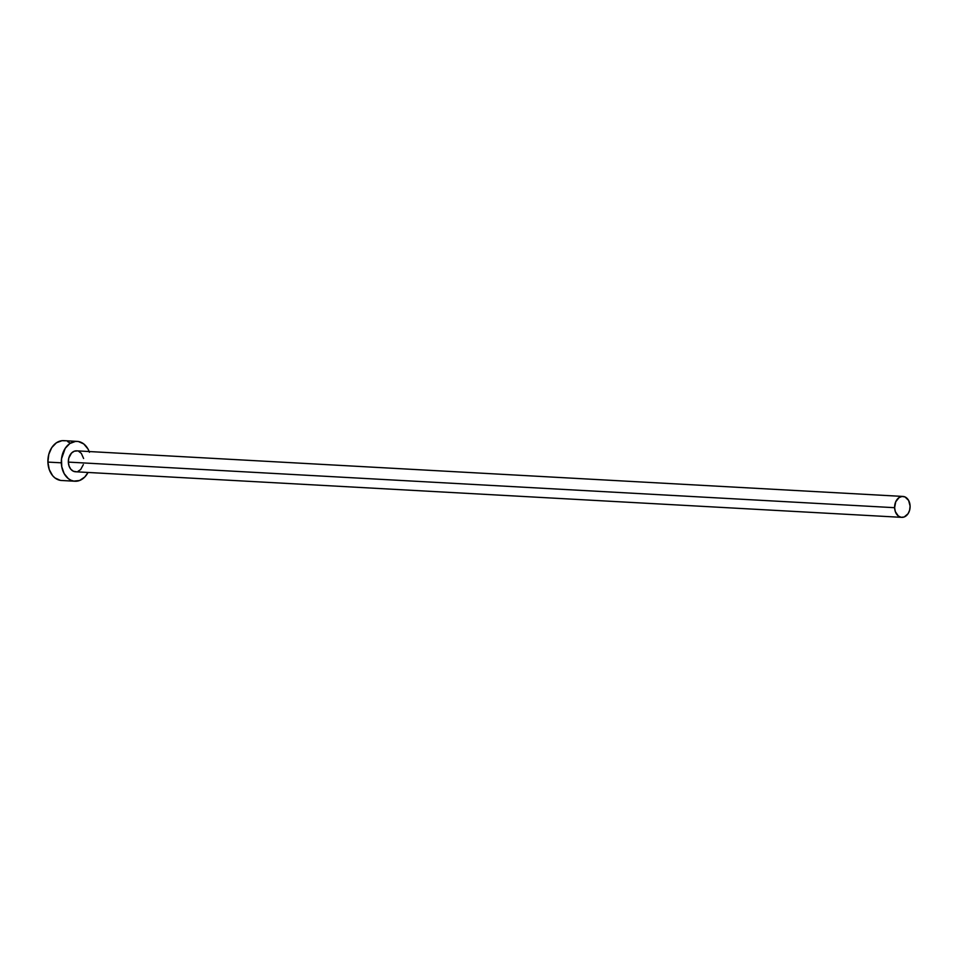 <?xml version="1.0" encoding="UTF-8"?>
<svg xmlns="http://www.w3.org/2000/svg" width="958" height="958" viewBox="0 0 958 958"><rect width="100%" height="100%" fill="white"/><g stroke="black" fill="none" stroke-linecap="round" stroke-linejoin="round"><path stroke-width="1.44" d="M902.939 496.436L76.652 450.847A10.478 7.736 93.2 0 0 68.341 462.103L894.616 507.692A10.478 7.736 -86.8 0 1 902.939 496.436A10.478 7.736 -86.8 0 1 910.1 506.099A10.478 7.736 -86.8 0 1 901.789 517.356A10.478 7.736 -86.8 0 1 894.616 507.692L68.341 462.103L68.796 458.056L71.503 453.074L74.245 451.23L77.263 450.919M77.179 441.387L63.743 440.644A19.95 14.741 93.2 0 0 47.9 462.091L61.336 462.822A19.95 14.741 -86.8 0 1 77.179 441.387A19.95 14.741 -86.8 0 1 89.178 451.541M64.904 440.776L62.019 440.68L56.426 442.776L51.78 447.578L48.786 454.367L47.9 462.091A19.95 14.741 93.2 0 0 61.54 480.497L74.975 481.239A19.95 14.741 -86.8 0 1 61.336 462.822L47.9 462.091L49.265 469.576L52.654 475.707L54.965 477.946L60.378 480.365M89.453 452.296L87.992 449.003L83.753 443.937L78.34 441.506L75.454 441.422L69.862 443.518L65.216 448.32L61.492 458.918L61.743 466.678L64.162 473.623L68.401 478.689L71.012 480.257L73.814 481.108L79.562 480.509L84.783 477L88.028 472.462A19.95 14.741 -86.8 0 1 74.975 481.239M83.358 464.57L80.652 469.552L77.909 471.396M76.4 471.743L73.419 471.264L70.832 469.252L69.048 466.043L68.341 462.103A10.478 7.736 93.2 0 0 75.502 471.767L901.789 517.356M78.736 451.362L81.322 453.362L83.609 458.487M70.317 443.195L67.707 441.614M894.616 507.692L895.335 511.632L898.329 516.015L901.167 517.296L904.196 516.985L908.064 513.716L909.633 510.159L910.1 506.099L908.615 500.435L905.023 496.951L902.029 496.46L899.095 497.561L895.742 501.764L894.616 507.692"/></g></svg>
